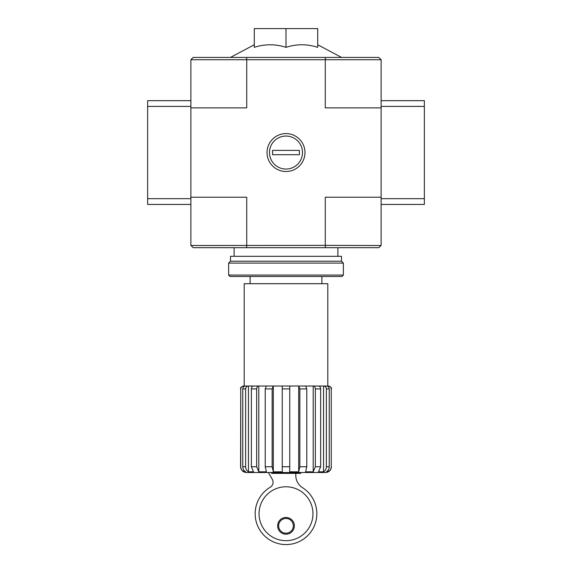 <?xml version="1.0" encoding="UTF-8"?>
<svg xmlns="http://www.w3.org/2000/svg" width="572" height="572" viewBox="0 0 572 572"><rect width="100%" height="100%" fill="white"/><g stroke="black" fill="none" stroke-linecap="round" stroke-linejoin="round"><path stroke-width="0.86" d="M300.7 472.515L300.7 473.373L271.586 473.373L271.586 472.515M272.15 388.917L265.222 388.917L266.33 386.036L273.252 386.036L272.15 388.917L272.15 466.745L273.309 471.821L273.309 386.036L289.747 386.036L289.747 471.821L298.691 471.821L299.85 466.745L299.85 388.917L298.748 386.036L305.67 386.036L306.778 388.917L306.778 466.745L305.612 471.821L313.199 471.821L315.344 466.745L315.344 388.917C315.222 387.165 314.536 386.207 313.299 386.036L318.597 386.036C319.834 386.2 320.52 387.165 320.642 388.917L320.642 466.745L318.497 471.821L323.559 471.821C325.346 470.677 326.283 468.99 326.369 466.745L326.369 388.917C326.204 387.165 325.318 386.207 323.695 386.036L326.562 386.036C328.178 386.2 329.072 387.165 329.236 388.917L329.236 466.745C329.15 468.99 328.214 470.677 326.426 471.821L328.206 471.821L328.206 470.127M328.206 386.651L328.206 386.036L323.559 386.036L323.559 471.821M313.199 471.821L313.199 386.036L323.695 386.036M298.691 471.821L298.691 386.036L313.299 386.036M273.309 471.821L282.253 471.821L282.253 386.036L298.748 386.036M273.252 386.036L253.403 386.036C252.166 386.207 251.48 387.165 251.358 388.917L251.358 466.745L253.503 471.821L248.441 471.821C246.654 470.677 245.717 468.99 245.631 466.745C245.717 468.99 246.654 470.677 248.441 471.821L248.441 386.036L258.801 386.036L258.801 471.821L256.656 466.745L258.801 471.821L266.388 471.821L265.222 466.745L265.222 388.917M243.794 386.651L243.651 386.036C241.892 386.207 240.926 387.165 240.755 388.917L240.755 466.745C240.848 468.976 241.863 470.67 243.794 471.821L245.574 471.821C243.786 470.677 242.85 468.99 242.764 466.745L245.631 466.745L245.631 388.917C245.796 387.165 246.689 386.2 248.305 386.036L245.438 386.036C243.815 386.207 242.928 387.165 242.764 388.917L242.764 466.745M243.794 386.036L248.305 386.036M243.794 471.821L243.794 470.127M331.245 388.917L331.245 466.745C331.152 468.976 330.137 470.67 328.206 471.821C330.13 470.677 331.138 468.983 331.245 466.745L331.245 388.917C331.066 387.165 330.101 386.207 328.349 386.036L328.206 386.036M282.253 388.917L289.747 388.917L289.747 386.036M240.597 466.745L240.755 388.917L240.597 466.745C240.941 470.248 242.864 472.172 246.368 472.515L325.632 472.515C329.136 472.172 331.059 470.248 331.402 466.745M258.701 386.036C257.464 386.2 256.778 387.165 256.656 388.917L256.656 466.745L251.358 466.745M190.876 107.872L246.739 107.872L246.739 59.731L190.876 59.731L190.876 245.367L193.179 247.676L378.821 247.676L381.124 245.367L381.124 59.731L325.261 59.731L325.261 107.872L381.124 107.872M191.019 59.588L193.179 57.429L378.821 57.429L380.981 59.588M254.29 47.347C264.843 43.922 275.418 43.922 286 47.347C296.553 43.922 307.121 43.922 317.71 47.347L317.71 28.6L254.29 28.6L254.29 47.347M267.038 152.552A18.962 18.962 0 0 0 295.481 168.969A18.962 18.962 0 0 0 295.481 136.129A18.962 18.962 0 0 0 267.038 152.552M191.019 245.51L325.261 245.367L325.261 197.226L381.124 197.226M246.739 59.731L325.261 59.731M190.876 197.226L246.739 197.226L246.739 245.367M325.261 245.367L380.981 245.51M325.604 59.588L325.168 57.429M246.832 57.429L246.396 59.588M325.168 247.676L325.604 245.51M246.396 245.51L246.832 247.676M286 47.347L286 28.6M244.201 386.036L244.201 283.705L327.799 283.705L327.799 386.036M259.052 513.735A26.948 26.948 0 0 0 299.478 537.072A26.948 26.948 0 0 0 299.478 490.39A26.948 26.948 0 0 0 259.052 513.735M268.79 472.515A1.444 1.444 0 0 0 268.954 473.516L272.322 479.386A5.763 5.763 0 0 1 270.055 487.33A30.845 30.845 0 0 0 262.362 533.547A30.845 30.845 0 0 0 309.209 534.041A30.845 30.845 0 0 0 302.502 487.673A14.414 14.414 0 0 1 295.803 475.496L295.803 473.373M277.642 525.84A8.358 8.358 0 0 0 290.183 533.075A8.358 8.358 0 0 0 290.183 518.597A8.358 8.358 0 0 0 277.642 525.84M278.65 525.84A7.35 7.35 0 0 0 289.675 532.203A7.35 7.35 0 0 0 289.675 519.476A7.35 7.35 0 0 0 278.65 525.84M190.876 106.428L147.64 106.428L147.64 204.433L190.876 204.433M190.876 198.67L147.64 198.67M190.876 100.665L147.64 100.665L147.64 106.428M381.124 204.433L424.36 204.433L424.36 100.665L381.124 100.665M381.124 106.428L424.36 106.428M381.124 198.67L424.36 198.67M228.636 275.06L230.08 276.498L341.92 276.498L343.364 275.06L343.364 263.091L228.636 263.091L228.636 275.06L343.364 275.06M228.636 263.091L230.509 261.218L341.491 261.218L343.364 263.091M230.509 261.218L230.509 256.32L341.491 256.32L341.491 261.218M286 169.047A16.495 16.495 0 0 1 271.714 144.301A16.495 16.495 0 0 1 300.286 144.301A16.495 16.495 0 0 1 286 169.047M272.594 154.712L272.594 150.386L299.406 150.386L299.406 154.712L272.594 154.712M282.253 466.745L289.747 466.745M299.85 466.745L306.778 466.745M299.85 388.917L306.778 388.917M315.344 466.745L320.642 466.745M315.344 388.917L320.642 388.917M326.369 466.745L329.236 466.745M326.369 388.917L329.236 388.917M242.764 388.917L245.631 388.917M251.358 388.917L256.656 388.917M272.15 466.745L265.222 466.745M321.886 283.705L321.886 276.498M250.114 283.705L250.114 276.498M254.29 44.745L230.437 57.429M317.71 44.745L341.563 57.429M337.888 256.32L337.888 247.676M234.112 256.32L234.112 247.676M240.597 388.917C240.19 387.823 241.148 386.865 243.479 386.036M331.402 388.917C331.81 387.823 330.852 386.865 328.521 386.036"/></g></svg>
